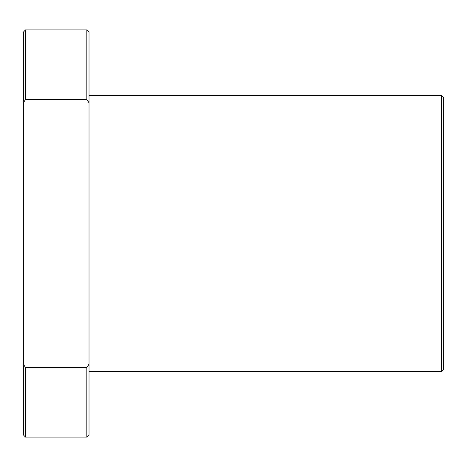 <?xml version="1.0" encoding="UTF-8"?>
<svg xmlns="http://www.w3.org/2000/svg" width="467" height="467" viewBox="0 0 467 467"><rect width="100%" height="100%" fill="white"/><g stroke="black" fill="none" stroke-linecap="round" stroke-linejoin="round"><path stroke-width="0.7" d="M441.461 95.589L443.65 97.778L443.65 369.222L441.461 371.411L441.461 95.589L89.022 95.589M23.35 364.184L25.539 367.535L25.539 437.083L23.35 434.894L23.35 32.106L25.539 29.917L25.539 99.465L86.833 99.465L86.833 29.917L25.539 29.917M86.833 29.917L89.022 32.106L89.022 434.894L86.833 437.083L86.833 367.535L89.022 364.184M25.539 367.535L86.833 367.535M89.022 102.816L86.833 99.465M25.539 99.465L23.35 102.816M86.833 437.083L25.539 437.083M441.461 371.411L89.022 371.411"/></g></svg>
